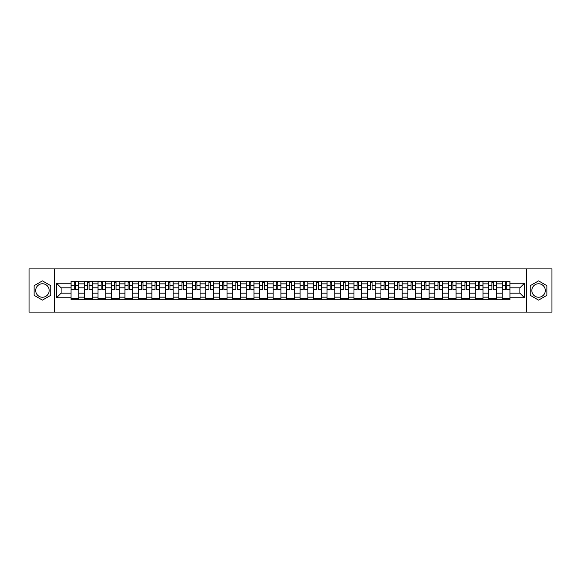 <?xml version="1.0" encoding="UTF-8"?>
<svg xmlns="http://www.w3.org/2000/svg" width="581" height="581" viewBox="0 0 581 581"><rect width="100%" height="100%" fill="white"/><g stroke="black" fill="none" stroke-linecap="round" stroke-linejoin="round"><path stroke-width="0.87" d="M42.435 297.24A6.74 6.74 0 0 1 35.702 290.5A6.74 6.74 0 0 1 42.435 283.76A6.74 6.74 0 0 1 49.174 290.5A6.74 6.74 0 0 1 42.435 297.24M538.565 297.24A6.74 6.74 0 0 1 531.826 290.5A6.74 6.74 0 0 1 538.565 283.76A6.74 6.74 0 0 1 545.298 290.5A6.74 6.74 0 0 1 538.565 297.24M526.212 312.091L551.95 312.091L551.95 268.909L29.05 268.909L29.05 312.091L526.212 312.091L526.212 268.909M84.499 299.781L84.499 283.848L78.798 283.848L78.798 299.781M78.798 283.848L78.798 281.219M84.499 283.848L84.499 281.219M92.277 281.219L92.277 299.781M97.978 299.781L97.978 281.219M105.749 281.219L105.749 299.781M111.45 299.781L111.45 281.219M119.221 281.219L119.221 299.781M124.922 299.781L124.922 281.219M132.7 281.219L132.7 299.781M138.394 299.781L138.394 281.219M146.172 281.219L146.172 299.781M151.873 299.781L151.873 281.219M159.644 281.219L159.644 299.781M165.345 299.781L165.345 281.219M173.116 281.219L173.116 299.781M178.817 299.781L178.817 281.219M186.595 281.219L186.595 299.781M192.296 299.781L192.296 281.219M200.067 281.219L200.067 299.781M205.768 299.781L205.768 281.219M213.539 281.219L213.539 299.781M219.24 299.781L219.24 281.219M227.018 281.219L227.018 299.781M232.72 299.781L232.72 281.219M240.49 281.219L240.49 299.781M246.191 299.781L246.191 281.219M253.962 281.219L253.962 299.781M259.663 299.781L259.663 281.219M267.442 281.219L267.442 299.781M273.143 299.781L273.143 281.219M280.913 281.219L280.913 299.781M286.615 299.781L286.615 281.219M294.385 281.219L294.385 299.781M300.086 299.781L300.086 281.219M307.857 281.219L307.857 299.781M313.558 299.781L313.558 281.219M321.337 281.219L321.337 299.781M327.038 299.781L327.038 281.219M334.809 281.219L334.809 299.781M340.51 299.781L340.51 281.219M348.28 281.219L348.28 299.781M353.982 299.781L353.982 281.219M361.76 281.219L361.76 299.781M367.461 299.781L367.461 281.219M375.232 281.219L375.232 299.781M380.933 299.781L380.933 281.219M388.704 281.219L388.704 299.781M394.405 299.781L394.405 281.219M402.183 281.219L402.183 299.781M407.884 299.781L407.884 281.219M415.655 281.219L415.655 299.781M421.356 299.781L421.356 281.219M429.127 281.219L429.127 299.781M434.828 299.781L434.828 281.219M442.606 281.219L442.606 299.781M448.3 299.781L448.3 281.219M456.078 281.219L456.078 299.781M461.779 299.781L461.779 281.219M469.55 281.219L469.55 299.781M475.251 299.781L475.251 281.219M483.022 281.219L483.022 299.781M488.723 299.781L488.723 281.219M496.501 281.219L496.501 299.781M502.202 299.781L502.202 281.219M502.202 293.18L496.501 293.18M488.723 293.18L483.022 293.18M475.251 293.18L469.55 293.18M461.779 293.18L456.078 293.18M448.3 293.18L442.606 293.18M434.828 293.18L429.127 293.18M421.356 293.18L415.655 293.18M407.884 293.18L402.183 293.18M394.405 293.18L388.704 293.18M380.933 293.18L375.232 293.18M367.461 293.18L361.76 293.18M353.982 293.18L348.28 293.18M340.51 293.18L334.809 293.18M327.038 293.18L321.337 293.18M313.558 293.18L307.857 293.18M300.086 293.18L294.385 293.18M286.615 293.18L280.913 293.18M273.143 293.18L267.442 293.18M259.663 293.18L253.962 293.18M246.191 293.18L240.49 293.18M232.72 293.18L227.018 293.18M219.24 293.18L213.539 293.18M205.768 293.18L200.067 293.18M192.296 293.18L186.595 293.18M178.817 293.18L173.116 293.18M165.345 293.18L159.644 293.18M151.873 293.18L146.172 293.18M138.394 293.18L132.7 293.18M124.922 293.18L119.221 293.18M111.45 293.18L105.749 293.18M97.978 293.18L92.277 293.18M84.499 293.18L78.798 293.18M502.202 287.82L496.501 287.82M488.723 287.82L483.022 287.82M475.251 287.82L469.55 287.82M461.779 287.82L456.078 287.82M448.3 287.82L442.606 287.82M434.828 287.82L429.127 287.82M421.356 287.82L415.655 287.82M407.884 287.82L402.183 287.82M394.405 287.82L388.704 287.82M380.933 287.82L375.232 287.82M367.461 287.82L361.76 287.82M353.982 287.82L348.28 287.82M340.51 287.82L334.809 287.82M327.038 287.82L321.337 287.82M313.558 287.82L307.857 287.82M300.086 287.82L294.385 287.82M286.615 287.82L280.913 287.82M273.143 287.82L267.442 287.82M259.663 287.82L253.962 287.82M246.191 287.82L240.49 287.82M232.72 287.82L227.018 287.82M219.24 287.82L213.539 287.82M205.768 287.82L200.067 287.82M192.296 287.82L186.595 287.82M178.817 287.82L173.116 287.82M165.345 287.82L159.644 287.82M151.873 287.82L146.172 287.82M138.394 287.82L132.7 287.82M124.922 287.82L119.221 287.82M111.45 287.82L105.749 287.82M97.978 287.82L92.277 287.82M84.499 287.82L78.798 287.82M61.092 293.18L71.027 293.18L71.027 287.82L61.092 287.82L61.092 293.18L56.517 297.755L56.517 283.245L71.027 283.245L71.027 287.82M509.973 287.82L509.973 293.18L519.908 293.18L519.908 287.82L509.973 287.82L509.973 281.219L71.027 281.219L71.027 283.245M509.973 283.245L524.483 283.245L524.483 297.755L509.973 297.755L509.973 293.18M71.027 293.18L71.027 299.781L509.973 299.781L509.973 297.755M71.027 297.755L56.517 297.755M54.788 312.091L54.788 268.909M50.772 285.685L42.435 280.877L34.105 285.685L34.105 295.315L42.435 300.123L50.772 295.315L50.772 285.685M546.895 285.685L538.565 280.877L530.228 285.685L530.228 295.315L538.565 300.123L546.895 295.315L546.895 285.685M78.798 298.489L71.027 298.489M74.179 282.511L75.646 282.511M92.277 298.489L84.499 298.489M87.651 282.511L89.125 282.511M105.749 298.489L97.978 298.489M101.13 282.511L102.597 282.511M119.221 298.489L111.45 298.489M114.602 282.511L116.069 282.511M132.7 298.489L124.922 298.489M128.074 282.511L129.541 282.511M146.172 298.489L138.394 298.489M141.553 282.511L143.02 282.511M159.644 298.489L151.873 298.489M155.025 282.511L156.492 282.511M173.116 298.489L165.345 298.489M168.497 282.511L169.964 282.511M186.595 298.489L178.817 298.489M181.969 282.511L183.443 282.511M200.067 298.489L192.296 298.489M195.448 282.511L196.915 282.511M213.539 298.489L205.768 298.489M208.92 282.511L210.387 282.511M227.018 298.489L219.24 298.489M222.392 282.511L223.867 282.511M240.49 298.489L232.72 298.489M235.871 282.511L237.338 282.511M253.962 298.489L246.191 298.489M249.343 282.511L250.81 282.511M267.442 298.489L259.663 298.489M262.815 282.511L264.282 282.511M280.913 298.489L273.143 298.489M276.295 282.511L277.762 282.511M294.385 298.489L286.615 298.489M289.766 282.511L291.234 282.511M307.857 298.489L300.086 298.489M303.238 282.511L304.705 282.511M321.337 298.489L313.558 298.489M316.718 282.511L318.185 282.511M334.809 298.489L327.038 298.489M330.19 282.511L331.657 282.511M348.28 298.489L340.51 298.489M343.661 282.511L345.129 282.511M361.76 298.489L353.982 298.489M357.133 282.511L358.608 282.511M375.232 298.489L367.461 298.489M370.613 282.511L372.08 282.511M388.704 298.489L380.933 298.489M384.085 282.511L385.552 282.511M402.183 298.489L394.405 298.489M397.557 282.511L399.031 282.511M415.655 298.489L407.884 298.489M411.036 282.511L412.503 282.511M429.127 298.489L421.356 298.489M424.508 282.511L425.975 282.511M442.606 298.489L434.828 298.489M437.98 282.511L439.447 282.511M456.078 298.489L448.3 298.489M451.459 282.511L452.926 282.511M469.55 298.489L461.779 298.489M464.931 282.511L466.398 282.511M483.022 298.489L475.251 298.489M478.403 282.511L479.87 282.511M496.501 298.489L488.723 298.489M491.875 282.511L493.349 282.511M509.973 298.489L502.202 298.489M505.354 282.511L506.821 282.511M56.517 283.245L61.092 287.82M519.908 293.18L524.483 297.755M519.908 287.82L524.483 283.245M75.646 289.505L75.646 281.298L78.755 281.298L78.755 289.505L75.646 289.505M74.179 282.424L75.646 282.424M72.886 281.298L71.071 281.298L71.071 289.505L74.179 289.505L74.179 281.298L76.946 281.298M89.125 289.505L89.125 281.298L92.234 281.298L92.234 289.505L89.125 289.505M87.651 282.424L89.125 282.424M86.358 281.298L84.543 281.298L84.543 289.505L87.651 289.505L87.651 281.298L90.418 281.298M102.597 289.505L102.597 281.298L105.706 281.298L105.706 289.505L102.597 289.505M101.13 282.424L102.597 282.424M99.83 281.298L98.022 281.298L98.022 289.505L101.13 289.505L101.13 281.298L103.89 281.298M116.069 289.505L116.069 281.298L119.178 281.298L119.178 289.505L116.069 289.505M114.602 282.424L116.069 282.424M113.31 281.298L111.494 281.298L111.494 289.505L114.602 289.505L114.602 281.298L117.369 281.298M129.541 289.505L129.541 281.298L132.657 281.298L132.657 289.505L129.541 289.505M128.074 282.424L129.541 282.424M126.781 281.298L124.966 281.298L124.966 289.505L128.074 289.505L128.074 281.298L130.841 281.298M143.02 289.505L143.02 281.298L146.129 281.298L146.129 289.505L143.02 289.505M141.553 282.424L143.02 282.424M140.253 281.298L138.438 281.298L138.438 289.505L141.553 289.505L141.553 281.298L144.313 281.298M156.492 289.505L156.492 281.298L159.601 281.298L159.601 289.505L156.492 289.505M155.025 282.424L156.492 282.424M153.725 281.298L151.917 281.298L151.917 289.505L155.025 289.505L155.025 281.298L157.785 281.298M169.964 289.505L169.964 281.298L173.08 281.298L173.08 289.505L169.964 289.505M168.497 282.424L169.964 282.424M167.205 281.298L165.389 281.298L165.389 289.505L168.497 289.505L168.497 281.298L171.264 281.298M183.443 289.505L183.443 281.298L186.552 281.298L186.552 289.505L183.443 289.505M181.969 282.424L183.443 282.424M180.676 281.298L178.861 281.298L178.861 289.505L181.969 289.505L181.969 281.298L184.736 281.298M196.915 289.505L196.915 281.298L200.024 281.298L200.024 289.505L196.915 289.505M195.448 282.424L196.915 282.424M194.148 281.298L192.34 281.298L192.34 289.505L195.448 289.505L195.448 281.298L198.208 281.298M210.387 289.505L210.387 281.298L213.496 281.298L213.496 289.505L210.387 289.505M208.92 282.424L210.387 282.424M207.628 281.298L205.812 281.298L205.812 289.505L208.92 289.505L208.92 281.298L211.687 281.298M223.867 289.505L223.867 281.298L226.975 281.298L226.975 289.505L223.867 289.505M222.392 282.424L223.867 282.424M221.1 281.298L219.284 281.298L219.284 289.505L222.392 289.505L222.392 281.298L225.159 281.298M237.338 289.505L237.338 281.298L240.447 281.298L240.447 289.505L237.338 289.505M235.871 282.424L237.338 282.424M234.571 281.298L232.763 281.298L232.763 289.505L235.871 289.505L235.871 281.298L238.631 281.298M250.81 289.505L250.81 281.298L253.919 281.298L253.919 289.505L250.81 289.505M249.343 282.424L250.81 282.424M248.051 281.298L246.235 281.298L246.235 289.505L249.343 289.505L249.343 281.298L252.11 281.298M264.282 289.505L264.282 281.298L267.398 281.298L267.398 289.505L264.282 289.505M262.815 282.424L264.282 282.424M261.523 281.298L259.707 281.298L259.707 289.505L262.815 289.505L262.815 281.298L265.582 281.298M277.762 289.505L277.762 281.298L280.87 281.298L280.87 289.505L277.762 289.505M276.295 282.424L277.762 282.424M274.995 281.298L273.179 281.298L273.179 289.505L276.295 289.505L276.295 281.298L279.054 281.298M291.234 289.505L291.234 281.298L294.342 281.298L294.342 289.505L291.234 289.505M289.766 282.424L291.234 282.424M288.474 281.298L286.658 281.298L286.658 289.505L289.766 289.505L289.766 281.298L292.526 281.298M304.705 289.505L304.705 281.298L307.821 281.298L307.821 289.505L304.705 289.505M303.238 282.424L304.705 282.424M301.946 281.298L300.13 281.298L300.13 289.505L303.238 289.505L303.238 281.298L306.005 281.298M318.185 289.505L318.185 281.298L321.293 281.298L321.293 289.505L318.185 289.505M316.718 282.424L318.185 282.424M315.418 281.298L313.602 281.298L313.602 289.505L316.718 289.505L316.718 281.298L319.477 281.298M331.657 289.505L331.657 281.298L334.765 281.298L334.765 289.505L331.657 289.505M330.19 282.424L331.657 282.424M328.89 281.298L327.081 281.298L327.081 289.505L330.19 289.505L330.19 281.298L332.949 281.298M345.129 289.505L345.129 281.298L348.237 281.298L348.237 289.505L345.129 289.505M343.661 282.424L345.129 282.424M342.369 281.298L340.553 281.298L340.553 289.505L343.661 289.505L343.661 281.298L346.429 281.298M358.608 289.505L358.608 281.298L361.716 281.298L361.716 289.505L358.608 289.505M357.133 282.424L358.608 282.424M355.841 281.298L354.025 281.298L354.025 289.505L357.133 289.505L357.133 281.298L359.9 281.298M372.08 289.505L372.08 281.298L375.188 281.298L375.188 289.505L372.08 289.505M370.613 282.424L372.08 282.424M369.313 281.298L367.504 281.298L367.504 289.505L370.613 289.505L370.613 281.298L373.372 281.298M385.552 289.505L385.552 281.298L388.66 281.298L388.66 289.505L385.552 289.505M384.085 282.424L385.552 282.424M382.792 281.298L380.976 281.298L380.976 289.505L384.085 289.505L384.085 281.298L386.852 281.298M399.031 289.505L399.031 281.298L402.139 281.298L402.139 289.505L399.031 289.505M397.557 282.424L399.031 282.424M396.264 281.298L394.448 281.298L394.448 289.505L397.557 289.505L397.557 281.298L400.324 281.298M412.503 289.505L412.503 281.298L415.611 281.298L415.611 289.505L412.503 289.505M411.036 282.424L412.503 282.424M409.736 281.298L407.92 281.298L407.92 289.505L411.036 289.505L411.036 281.298L413.795 281.298M425.975 289.505L425.975 281.298L429.083 281.298L429.083 289.505L425.975 289.505M424.508 282.424L425.975 282.424M423.215 281.298L421.399 281.298L421.399 289.505L424.508 289.505L424.508 281.298L427.275 281.298M439.447 289.505L439.447 281.298L442.562 281.298L442.562 289.505L439.447 289.505M437.98 282.424L439.447 282.424M436.687 281.298L434.871 281.298L434.871 289.505L437.98 289.505L437.98 281.298L440.747 281.298M452.926 289.505L452.926 281.298L456.034 281.298L456.034 289.505L452.926 289.505M451.459 282.424L452.926 282.424M450.159 281.298L448.343 281.298L448.343 289.505L451.459 289.505L451.459 281.298L454.219 281.298M466.398 289.505L466.398 281.298L469.506 281.298L469.506 289.505L466.398 289.505M464.931 282.424L466.398 282.424M463.631 281.298L461.822 281.298L461.822 289.505L464.931 289.505L464.931 281.298L467.69 281.298M479.87 289.505L479.87 281.298L482.978 281.298L482.978 289.505L479.87 289.505M478.403 282.424L479.87 282.424M477.11 281.298L475.294 281.298L475.294 289.505L478.403 289.505L478.403 281.298L481.17 281.298M493.349 289.505L493.349 281.298L496.457 281.298L496.457 289.505L493.349 289.505M491.875 282.424L493.349 282.424M490.582 281.298L488.766 281.298L488.766 289.505L491.875 289.505L491.875 281.298L494.642 281.298M506.821 289.505L506.821 281.298L509.929 281.298L509.929 289.505L506.821 289.505M505.354 282.424L506.821 282.424M504.054 281.298L502.245 281.298L502.245 289.505L505.354 289.505L505.354 281.298L508.114 281.298M488.723 283.848L483.022 283.848M475.251 283.848L469.55 283.848M461.779 283.848L456.078 283.848M448.3 283.848L442.606 283.848M434.828 283.848L429.127 283.848M421.356 283.848L415.655 283.848M407.884 283.848L402.183 283.848M394.405 283.848L388.704 283.848M380.933 283.848L375.232 283.848M367.461 283.848L361.76 283.848M353.982 283.848L348.28 283.848M340.51 283.848L334.809 283.848M327.038 283.848L321.337 283.848M313.558 283.848L307.857 283.848M300.086 283.848L294.385 283.848M286.615 283.848L280.913 283.848M273.143 283.848L267.442 283.848M259.663 283.848L253.962 283.848M246.191 283.848L240.49 283.848M232.72 283.848L227.018 283.848M219.24 283.848L213.539 283.848M205.768 283.848L200.067 283.848M192.296 283.848L186.595 283.848M178.817 283.848L173.116 283.848M165.345 283.848L159.644 283.848M151.873 283.848L146.172 283.848M138.394 283.848L132.7 283.848M124.922 283.848L119.221 283.848M111.45 283.848L105.749 283.848M97.978 283.848L92.277 283.848M502.202 283.848L496.501 283.848M488.723 297.152L483.022 297.152M475.251 297.152L469.55 297.152M461.779 297.152L456.078 297.152M448.3 297.152L442.606 297.152M434.828 297.152L429.127 297.152M421.356 297.152L415.655 297.152M407.884 297.152L402.183 297.152M394.405 297.152L388.704 297.152M380.933 297.152L375.232 297.152M367.461 297.152L361.76 297.152M353.982 297.152L348.28 297.152M340.51 297.152L334.809 297.152M327.038 297.152L321.337 297.152M313.558 297.152L307.857 297.152M300.086 297.152L294.385 297.152M286.615 297.152L280.913 297.152M273.143 297.152L267.442 297.152M259.663 297.152L253.962 297.152M246.191 297.152L240.49 297.152M232.72 297.152L227.018 297.152M219.24 297.152L213.539 297.152M205.768 297.152L200.067 297.152M192.296 297.152L186.595 297.152M178.817 297.152L173.116 297.152M165.345 297.152L159.644 297.152M151.873 297.152L146.172 297.152M138.394 297.152L132.7 297.152M124.922 297.152L119.221 297.152M111.45 297.152L105.749 297.152M97.978 297.152L92.277 297.152M84.499 297.152L78.798 297.152M502.202 297.152L496.501 297.152M75.646 289.207L78.755 289.207M75.646 285.496L78.755 285.496M71.071 289.207L74.179 289.207M71.071 285.496L74.179 285.496M89.125 289.207L92.234 289.207M89.125 285.496L92.234 285.496M84.543 289.207L87.651 289.207M84.543 285.496L87.651 285.496M102.597 289.207L105.706 289.207M102.597 285.496L105.706 285.496M98.022 289.207L101.13 289.207M98.022 285.496L101.13 285.496M116.069 289.207L119.178 289.207M116.069 285.496L119.178 285.496M111.494 289.207L114.602 289.207M111.494 285.496L114.602 285.496M129.541 289.207L132.657 289.207M129.541 285.496L132.657 285.496M124.966 289.207L128.074 289.207M124.966 285.496L128.074 285.496M143.02 289.207L146.129 289.207M143.02 285.496L146.129 285.496M138.438 289.207L141.553 289.207M138.438 285.496L141.553 285.496M156.492 289.207L159.601 289.207M156.492 285.496L159.601 285.496M151.917 289.207L155.025 289.207M151.917 285.496L155.025 285.496M169.964 289.207L173.08 289.207M169.964 285.496L173.08 285.496M165.389 289.207L168.497 289.207M165.389 285.496L168.497 285.496M183.443 289.207L186.552 289.207M183.443 285.496L186.552 285.496M178.861 289.207L181.969 289.207M178.861 285.496L181.969 285.496M196.915 289.207L200.024 289.207M196.915 285.496L200.024 285.496M192.34 289.207L195.448 289.207M192.34 285.496L195.448 285.496M210.387 289.207L213.496 289.207M210.387 285.496L213.496 285.496M205.812 289.207L208.92 289.207M205.812 285.496L208.92 285.496M223.867 289.207L226.975 289.207M223.867 285.496L226.975 285.496M219.284 289.207L222.392 289.207M219.284 285.496L222.392 285.496M237.338 289.207L240.447 289.207M237.338 285.496L240.447 285.496M232.763 289.207L235.871 289.207M232.763 285.496L235.871 285.496M250.81 289.207L253.919 289.207M250.81 285.496L253.919 285.496M246.235 289.207L249.343 289.207M246.235 285.496L249.343 285.496M264.282 289.207L267.398 289.207M264.282 285.496L267.398 285.496M259.707 289.207L262.815 289.207M259.707 285.496L262.815 285.496M277.762 289.207L280.87 289.207M277.762 285.496L280.87 285.496M273.179 289.207L276.295 289.207M273.179 285.496L276.295 285.496M291.234 289.207L294.342 289.207M291.234 285.496L294.342 285.496M286.658 289.207L289.766 289.207M286.658 285.496L289.766 285.496M304.705 289.207L307.821 289.207M304.705 285.496L307.821 285.496M300.13 289.207L303.238 289.207M300.13 285.496L303.238 285.496M318.185 289.207L321.293 289.207M318.185 285.496L321.293 285.496M313.602 289.207L316.718 289.207M313.602 285.496L316.718 285.496M331.657 289.207L334.765 289.207M331.657 285.496L334.765 285.496M327.081 289.207L330.19 289.207M327.081 285.496L330.19 285.496M345.129 289.207L348.237 289.207M345.129 285.496L348.237 285.496M340.553 289.207L343.661 289.207M340.553 285.496L343.661 285.496M358.608 289.207L361.716 289.207M358.608 285.496L361.716 285.496M354.025 289.207L357.133 289.207M354.025 285.496L357.133 285.496M372.08 289.207L375.188 289.207M372.08 285.496L375.188 285.496M367.504 289.207L370.613 289.207M367.504 285.496L370.613 285.496M385.552 289.207L388.66 289.207M385.552 285.496L388.66 285.496M380.976 289.207L384.085 289.207M380.976 285.496L384.085 285.496M399.031 289.207L402.139 289.207M399.031 285.496L402.139 285.496M394.448 289.207L397.557 289.207M394.448 285.496L397.557 285.496M412.503 289.207L415.611 289.207M412.503 285.496L415.611 285.496M407.92 289.207L411.036 289.207M407.92 285.496L411.036 285.496M425.975 289.207L429.083 289.207M425.975 285.496L429.083 285.496M421.399 289.207L424.508 289.207M421.399 285.496L424.508 285.496M439.447 289.207L442.562 289.207M439.447 285.496L442.562 285.496M434.871 289.207L437.98 289.207M434.871 285.496L437.98 285.496M452.926 289.207L456.034 289.207M452.926 285.496L456.034 285.496M448.343 289.207L451.459 289.207M448.343 285.496L451.459 285.496M466.398 289.207L469.506 289.207M466.398 285.496L469.506 285.496M461.822 289.207L464.931 289.207M461.822 285.496L464.931 285.496M479.87 289.207L482.978 289.207M479.87 285.496L482.978 285.496M475.294 289.207L478.403 289.207M475.294 285.496L478.403 285.496M493.349 289.207L496.457 289.207M493.349 285.496L496.457 285.496M488.766 289.207L491.875 289.207M488.766 285.496L491.875 285.496M506.821 289.207L509.929 289.207M506.821 285.496L509.929 285.496M502.245 289.207L505.354 289.207M502.245 285.496L505.354 285.496"/></g></svg>

